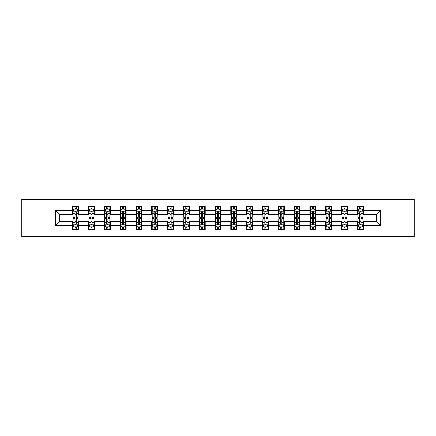 <?xml version="1.0" encoding="UTF-8"?>
<svg xmlns="http://www.w3.org/2000/svg" width="436" height="436" viewBox="0 0 436 436"><rect width="100%" height="100%" fill="white"/><g stroke="black" fill="none" stroke-linecap="round" stroke-linejoin="round"><path stroke-width="0.65" d="M383.985 236.759L414.2 236.759L414.2 199.241L383.985 199.241L383.985 236.759L52.015 236.759L52.015 199.241L21.8 199.241L21.8 236.759L52.015 236.759M383.985 199.241L52.015 199.241M363.401 210.294L363.401 206.593L357.318 206.593L357.318 210.294L347.585 210.294L347.585 206.593L341.497 206.593L341.497 210.294L331.763 210.294L331.763 206.593L325.681 206.593L325.681 210.294L315.947 210.294L315.947 206.593L309.865 206.593L309.865 210.294L300.132 210.294L300.132 206.593L294.044 206.593L294.044 210.294L284.31 210.294L284.31 206.593L278.228 206.593L278.228 210.294L268.494 210.294L268.494 206.593L262.412 206.593L262.412 210.294L252.678 210.294L252.678 206.593L246.596 206.593L246.596 210.294L236.857 210.294L236.857 206.593L230.775 206.593L230.775 210.294L221.041 210.294L221.041 206.593L214.959 206.593L214.959 210.294L205.225 210.294L205.225 206.593L199.143 206.593L199.143 210.294L189.404 210.294L189.404 206.593L183.322 206.593L183.322 210.294L173.588 210.294L173.588 206.593L167.506 206.593L167.506 210.294L157.772 210.294L157.772 206.593L151.69 206.593L151.69 210.294L141.956 210.294L141.956 206.593L135.869 206.593L135.869 210.294L126.135 210.294L126.135 206.593L120.053 206.593L120.053 210.294L110.319 210.294L110.319 206.593L104.237 206.593L104.237 210.294L94.503 210.294L94.503 206.593L88.415 206.593L88.415 210.294L78.682 210.294L78.682 206.593L72.599 206.593L72.599 210.294L55.361 210.294L55.361 225.706L59.416 221.651L72.599 221.651L72.599 229.407L78.682 229.407L78.682 221.651L88.415 221.651L88.415 229.407L94.503 229.407L94.503 221.651L104.237 221.651L104.237 229.407L110.319 229.407L110.319 221.651L120.053 221.651L120.053 229.407L126.135 229.407L126.135 221.651L135.869 221.651L135.869 229.407L141.956 229.407L141.956 221.651L151.69 221.651L151.69 229.407L157.772 229.407L157.772 221.651L167.506 221.651L167.506 229.407L173.588 229.407L173.588 221.651L183.322 221.651L183.322 229.407L189.404 229.407L189.404 221.651L199.143 221.651L199.143 229.407L205.225 229.407L205.225 221.651L214.959 221.651L214.959 229.407L221.041 229.407L221.041 221.651L230.775 221.651L230.775 229.407L236.857 229.407L236.857 221.651L246.596 221.651L246.596 229.407L252.678 229.407L252.678 221.651L262.412 221.651L262.412 229.407L268.494 229.407L268.494 221.651L278.228 221.651L278.228 229.407L284.31 229.407L284.31 221.651L294.044 221.651L294.044 229.407L300.132 229.407L300.132 221.651L309.865 221.651L309.865 229.407L315.947 229.407L315.947 221.651L325.681 221.651L325.681 229.407L331.763 229.407L331.763 221.651L341.497 221.651L341.497 229.407L347.585 229.407L347.585 221.651L357.318 221.651L357.318 229.407L363.401 229.407L363.401 221.651L376.584 221.651L376.584 214.349L363.401 214.349L363.401 210.294L380.639 210.294L380.639 225.706L363.401 225.706M357.318 225.706L347.585 225.706M341.497 225.706L331.763 225.706M325.681 225.706L315.947 225.706M309.865 225.706L300.132 225.706M294.044 225.706L284.31 225.706M278.228 225.706L268.494 225.706M262.412 225.706L252.678 225.706M246.596 225.706L236.857 225.706M230.775 225.706L221.041 225.706M214.959 225.706L205.225 225.706M199.143 225.706L189.404 225.706M183.322 225.706L173.588 225.706M167.506 225.706L157.772 225.706M151.69 225.706L141.956 225.706M135.869 225.706L126.135 225.706M120.053 225.706L110.319 225.706M104.237 225.706L94.503 225.706M88.415 225.706L78.682 225.706M72.599 225.706L55.361 225.706M357.318 210.294L357.318 214.349L347.585 214.349L347.585 210.294M341.497 210.294L341.497 214.349L331.763 214.349L331.763 210.294M325.681 210.294L325.681 214.349L315.947 214.349L315.947 210.294M309.865 210.294L309.865 214.349L300.132 214.349L300.132 210.294M294.044 210.294L294.044 214.349L284.31 214.349L284.31 210.294M278.228 210.294L278.228 214.349L268.494 214.349L268.494 210.294M262.412 210.294L262.412 214.349L252.678 214.349L252.678 210.294M246.596 210.294L246.596 214.349L236.857 214.349L236.857 210.294M230.775 210.294L230.775 214.349L221.041 214.349L221.041 210.294M214.959 210.294L214.959 214.349L205.225 214.349L205.225 210.294M199.143 210.294L199.143 214.349L189.404 214.349L189.404 210.294M183.322 210.294L183.322 214.349L173.588 214.349L173.588 210.294M167.506 210.294L167.506 214.349L157.772 214.349L157.772 210.294M151.69 210.294L151.69 214.349L141.956 214.349L141.956 210.294M135.869 210.294L135.869 214.349L126.135 214.349L126.135 210.294M120.053 210.294L120.053 214.349L110.319 214.349L110.319 210.294M104.237 210.294L104.237 214.349L94.503 214.349L94.503 210.294M88.415 210.294L88.415 214.349L78.682 214.349L78.682 210.294M72.599 210.294L72.599 214.349L59.416 214.349L55.361 210.294M59.416 214.349L59.416 221.651M380.639 225.706L376.584 221.651M376.584 214.349L380.639 210.294M72.599 209.127L73.106 209.127M75.03 209.127L76.251 209.127M78.175 209.127L78.682 209.127M72.599 214.25L73.106 214.25M75.03 214.25L76.251 214.25M78.175 214.25L78.682 214.25M72.599 221.75L73.106 221.75M75.03 221.75L76.251 221.75M78.175 221.75L78.682 221.75M72.599 226.873L73.106 226.873M75.03 226.873L76.251 226.873M78.175 226.873L78.682 226.873M88.415 221.75L88.922 221.75M90.852 221.75L92.067 221.75M93.996 221.75L94.503 221.75M88.415 226.873L88.922 226.873M90.852 226.873L92.067 226.873M93.996 226.873L94.503 226.873M88.415 209.127L88.922 209.127M90.852 209.127L92.067 209.127M93.996 209.127L94.503 209.127M88.415 214.25L88.922 214.25M90.852 214.25L92.067 214.25M93.996 214.25L94.503 214.25M104.237 221.75L104.744 221.75M106.667 221.75L107.883 221.75M109.812 221.75L110.319 221.75M104.237 226.873L104.744 226.873M106.667 226.873L107.883 226.873M109.812 226.873L110.319 226.873M104.237 209.127L104.744 209.127M106.667 209.127L107.883 209.127M109.812 209.127L110.319 209.127M104.237 214.25L104.744 214.25M106.667 214.25L107.883 214.25M109.812 214.25L110.319 214.25M120.053 221.75L120.559 221.75M122.483 221.75L123.704 221.75M125.628 221.75L126.135 221.75M120.053 226.873L120.559 226.873M122.483 226.873L123.704 226.873M125.628 226.873L126.135 226.873M120.053 209.127L120.559 209.127M122.483 209.127L123.704 209.127M125.628 209.127L126.135 209.127M120.053 214.25L120.559 214.25M122.483 214.25L123.704 214.25M125.628 214.25L126.135 214.25M135.869 221.75L136.375 221.75M138.305 221.75L139.52 221.75M141.444 221.75L141.956 221.75M135.869 226.873L136.375 226.873M138.305 226.873L139.52 226.873M141.444 226.873L141.956 226.873M135.869 209.127L136.375 209.127M138.305 209.127L139.52 209.127M141.444 209.127L141.956 209.127M135.869 214.25L136.375 214.25M138.305 214.25L139.52 214.25M141.444 214.25L141.956 214.25M151.69 221.75L152.197 221.75M154.121 221.75L155.336 221.75M157.265 221.75L157.772 221.75M151.69 226.873L152.197 226.873M154.121 226.873L155.336 226.873M157.265 226.873L157.772 226.873M151.69 209.127L152.197 209.127M154.121 209.127L155.336 209.127M157.265 209.127L157.772 209.127M151.69 214.25L152.197 214.25M154.121 214.25L155.336 214.25M157.265 214.25L157.772 214.25M167.506 221.75L168.013 221.75M169.936 221.75L171.157 221.75M173.081 221.75L173.588 221.75M167.506 226.873L168.013 226.873M169.936 226.873L171.157 226.873M173.081 226.873L173.588 226.873M167.506 209.127L168.013 209.127M169.936 209.127L171.157 209.127M173.081 209.127L173.588 209.127M167.506 214.25L168.013 214.25M169.936 214.25L171.157 214.25M173.081 214.25L173.588 214.25M183.322 221.75L183.829 221.75M185.758 221.75L186.973 221.75M188.897 221.75L189.404 221.75M183.322 226.873L183.829 226.873M185.758 226.873L186.973 226.873M188.897 226.873L189.404 226.873M183.322 209.127L183.829 209.127M185.758 209.127L186.973 209.127M188.897 209.127L189.404 209.127M183.322 214.25L183.829 214.25M185.758 214.25L186.973 214.25M188.897 214.25L189.404 214.25M199.143 221.75L199.65 221.75M201.574 221.75L202.789 221.75M204.718 221.75L205.225 221.75M199.143 226.873L199.65 226.873M201.574 226.873L202.789 226.873M204.718 226.873L205.225 226.873M199.143 209.127L199.65 209.127M201.574 209.127L202.789 209.127M204.718 209.127L205.225 209.127M199.143 214.25L199.65 214.25M201.574 214.25L202.789 214.25M204.718 214.25L205.225 214.25M214.959 221.75L215.466 221.75M217.39 221.75L218.61 221.75M220.534 221.75L221.041 221.75M214.959 226.873L215.466 226.873M217.39 226.873L218.61 226.873M220.534 226.873L221.041 226.873M214.959 209.127L215.466 209.127M217.39 209.127L218.61 209.127M220.534 209.127L221.041 209.127M214.959 214.25L215.466 214.25M217.39 214.25L218.61 214.25M220.534 214.25L221.041 214.25M230.775 221.75L231.282 221.75M233.211 221.75L234.426 221.75M236.35 221.75L236.857 221.75M230.775 226.873L231.282 226.873M233.211 226.873L234.426 226.873M236.35 226.873L236.857 226.873M230.775 209.127L231.282 209.127M233.211 209.127L234.426 209.127M236.35 209.127L236.857 209.127M230.775 214.25L231.282 214.25M233.211 214.25L234.426 214.25M236.35 214.25L236.857 214.25M246.596 221.75L247.103 221.75M249.027 221.75L250.242 221.75M252.172 221.75L252.678 221.75M246.596 226.873L247.103 226.873M249.027 226.873L250.242 226.873M252.172 226.873L252.678 226.873M246.596 209.127L247.103 209.127M249.027 209.127L250.242 209.127M252.172 209.127L252.678 209.127M246.596 214.25L247.103 214.25M249.027 214.25L250.242 214.25M252.172 214.25L252.678 214.25M262.412 221.75L262.919 221.75M264.843 221.75L266.064 221.75M267.987 221.75L268.494 221.75M262.412 226.873L262.919 226.873M264.843 226.873L266.064 226.873M267.987 226.873L268.494 226.873M262.412 209.127L262.919 209.127M264.843 209.127L266.064 209.127M267.987 209.127L268.494 209.127M262.412 214.25L262.919 214.25M264.843 214.25L266.064 214.25M267.987 214.25L268.494 214.25M278.228 221.75L278.735 221.75M280.664 221.75L281.879 221.75M283.803 221.75L284.31 221.75M278.228 226.873L278.735 226.873M280.664 226.873L281.879 226.873M283.803 226.873L284.31 226.873M278.228 209.127L278.735 209.127M280.664 209.127L281.879 209.127M283.803 209.127L284.31 209.127M278.228 214.25L278.735 214.25M280.664 214.25L281.879 214.25M283.803 214.25L284.31 214.25M294.044 221.75L294.556 221.75M296.48 221.75L297.695 221.75M299.625 221.75L300.132 221.75M294.044 226.873L294.556 226.873M296.48 226.873L297.695 226.873M299.625 226.873L300.132 226.873M294.044 209.127L294.556 209.127M296.48 209.127L297.695 209.127M299.625 209.127L300.132 209.127M294.044 214.25L294.556 214.25M296.48 214.25L297.695 214.25M299.625 214.25L300.132 214.25M309.865 221.75L310.372 221.75M312.296 221.75L313.517 221.75M315.441 221.75L315.947 221.75M309.865 226.873L310.372 226.873M312.296 226.873L313.517 226.873M315.441 226.873L315.947 226.873M309.865 209.127L310.372 209.127M312.296 209.127L313.517 209.127M315.441 209.127L315.947 209.127M309.865 214.25L310.372 214.25M312.296 214.25L313.517 214.25M315.441 214.25L315.947 214.25M325.681 221.75L326.188 221.75M328.117 221.75L329.333 221.75M331.256 221.75L331.763 221.75M325.681 226.873L326.188 226.873M328.117 226.873L329.333 226.873M331.256 226.873L331.763 226.873M325.681 209.127L326.188 209.127M328.117 209.127L329.333 209.127M331.256 209.127L331.763 209.127M325.681 214.25L326.188 214.25M328.117 214.25L329.333 214.25M331.256 214.25L331.763 214.25M341.497 221.75L342.004 221.75M343.933 221.75L345.149 221.75M347.078 221.75L347.585 221.75M341.497 226.873L342.004 226.873M343.933 226.873L345.149 226.873M347.078 226.873L347.585 226.873M341.497 209.127L342.004 209.127M343.933 209.127L345.149 209.127M347.078 209.127L347.585 209.127M341.497 214.25L342.004 214.25M343.933 214.25L345.149 214.25M347.078 214.25L347.585 214.25M357.318 221.75L357.825 221.75M359.749 221.75L360.97 221.75M362.894 221.75L363.401 221.75M357.318 226.873L357.825 226.873M359.749 226.873L360.97 226.873M362.894 226.873L363.401 226.873M357.318 209.127L357.825 209.127M359.749 209.127L360.97 209.127M362.894 209.127L363.401 209.127M357.318 214.25L357.825 214.25M359.749 214.25L360.97 214.25M362.894 214.25L363.401 214.25M76.251 207.912L75.03 207.912M78.175 216.12L76.251 216.12L76.251 217.39L78.175 217.39L78.175 211.204L77.161 209.176L74.12 209.176L73.106 211.204L73.106 217.39L75.03 217.39L75.03 216.12L73.106 216.12M73.106 211.204L73.106 206.593M78.175 211.204L78.175 206.593M75.03 209.176L75.03 206.593M76.251 206.593L76.251 209.176M76.251 216.12L76.251 211.967C75.842 211.188 75.439 211.188 75.03 211.967L75.03 216.12M75.03 228.088L76.251 228.088M73.106 219.88L75.03 219.88L75.03 218.61L73.106 218.61L73.106 224.796L74.12 226.824L77.161 226.824L78.175 224.796L78.175 218.61L76.251 218.61L76.251 219.88L78.175 219.88M78.175 224.796L78.175 229.407M73.106 224.796L73.106 229.407M76.251 226.824L76.251 229.407M75.03 229.407L75.03 226.824M75.03 219.88L75.03 224.033C75.439 224.813 75.842 224.813 76.251 224.033L76.251 219.88M92.067 207.912L90.852 207.912M93.996 216.12L92.067 216.12L92.067 217.39L93.996 217.39L93.996 211.204L92.977 209.176L89.936 209.176L88.922 211.204L88.922 217.39L90.852 217.39L90.852 216.12L88.922 216.12M88.922 211.204L88.922 206.593M93.996 211.204L93.996 206.593M90.852 209.176L90.852 206.593M92.067 206.593L92.067 209.176M92.067 216.12L92.067 211.967C91.664 211.188 91.255 211.188 90.852 211.967L90.852 216.12M107.883 207.912L106.667 207.912M109.812 216.12L107.883 216.12L107.883 217.39L109.812 217.39L109.812 211.204L108.798 209.176L105.757 209.176L104.744 211.204L104.744 217.39L106.667 217.39L106.667 216.12L104.744 216.12M104.744 211.204L104.744 206.593M109.812 211.204L109.812 206.593M106.667 209.176L106.667 206.593M107.883 206.593L107.883 209.176M107.883 216.12L107.883 211.967C107.479 211.188 107.076 211.188 106.667 211.967L106.667 216.12M90.852 228.088L92.067 228.088M88.922 219.88L90.852 219.88L90.852 218.61L88.922 218.61L88.922 224.796L89.936 226.824L92.977 226.824L93.996 224.796L93.996 218.61L92.067 218.61L92.067 219.88L93.996 219.88M93.996 224.796L93.996 229.407M88.922 224.796L88.922 229.407M92.067 226.824L92.067 229.407M90.852 229.407L90.852 226.824M90.852 219.88L90.852 224.033C91.255 224.813 91.664 224.813 92.067 224.033L92.067 219.88M106.667 228.088L107.883 228.088M104.744 219.88L106.667 219.88L106.667 218.61L104.744 218.61L104.744 224.796L105.757 226.824L108.798 226.824L109.812 224.796L109.812 218.61L107.883 218.61L107.883 219.88L109.812 219.88M109.812 224.796L109.812 229.407M104.744 224.796L104.744 229.407M107.883 226.824L107.883 229.407M106.667 229.407L106.667 226.824M106.667 219.88L106.667 224.033C107.071 224.813 107.479 224.813 107.883 224.033L107.883 219.88M123.704 207.912L122.483 207.912M125.628 216.12L123.704 216.12L123.704 217.39L125.628 217.39L125.628 211.204L124.614 209.176L121.573 209.176L120.559 211.204L120.559 217.39L122.483 217.39L122.483 216.12L120.559 216.12M120.559 211.204L120.559 206.593M125.628 211.204L125.628 206.593M122.483 209.176L122.483 206.593M123.704 206.593L123.704 209.176M123.704 216.12L123.704 211.967C123.295 211.188 122.892 211.188 122.483 211.967L122.483 216.12M139.52 207.912L138.305 207.912M141.444 216.12L139.52 216.12L139.52 217.39L141.444 217.39L141.444 211.204L140.43 209.176L137.389 209.176L136.375 211.204L136.375 217.39L138.305 217.39L138.305 216.12L136.375 216.12M136.375 211.204L136.375 206.593M141.444 211.204L141.444 206.593M138.305 209.176L138.305 206.593M139.52 206.593L139.52 209.176M139.52 216.12L139.52 211.967C139.117 211.188 138.708 211.188 138.305 211.967L138.305 216.12M155.336 207.912L154.121 207.912M157.265 216.12L155.336 216.12L155.336 217.39L157.265 217.39L157.265 211.204L156.251 209.176L153.21 209.176L152.197 211.204L152.197 217.39L154.121 217.39L154.121 216.12L152.197 216.12M152.197 211.204L152.197 206.593M157.265 211.204L157.265 206.593M154.121 209.176L154.121 206.593M155.336 206.593L155.336 209.176M155.336 216.12L155.336 211.967C154.933 211.188 154.529 211.188 154.121 211.967L154.121 216.12M122.483 228.088L123.704 228.088M120.559 219.88L122.483 219.88L122.483 218.61L120.559 218.61L120.559 224.796L121.573 226.824L124.614 226.824L125.628 224.796L125.628 218.61L123.704 218.61L123.704 219.88L125.628 219.88M125.628 224.796L125.628 229.407M120.559 224.796L120.559 229.407M123.704 226.824L123.704 229.407M122.483 229.407L122.483 226.824M122.483 219.88L122.483 224.033C122.892 224.813 123.295 224.813 123.704 224.033L123.704 219.88M138.305 228.088L139.52 228.088M136.375 219.88L138.305 219.88L138.305 218.61L136.375 218.61L136.375 224.796L137.389 226.824L140.43 226.824L141.444 224.796L141.444 218.61L139.52 218.61L139.52 219.88L141.444 219.88M141.444 224.796L141.444 229.407M136.375 224.796L136.375 229.407M139.52 226.824L139.52 229.407M138.305 229.407L138.305 226.824M138.305 219.88L138.305 224.033C138.708 224.813 139.111 224.813 139.52 224.033L139.52 219.88M154.121 228.088L155.336 228.088M152.197 219.88L154.121 219.88L154.121 218.61L152.197 218.61L152.197 224.796L153.21 226.824L156.251 226.824L157.265 224.796L157.265 218.61L155.336 218.61L155.336 219.88L157.265 219.88M157.265 224.796L157.265 229.407M152.197 224.796L152.197 229.407M155.336 226.824L155.336 229.407M154.121 229.407L154.121 226.824M154.121 219.88L154.121 224.033C154.524 224.813 154.933 224.813 155.336 224.033L155.336 219.88M169.936 228.088L171.157 228.088M168.013 219.88L169.936 219.88L169.936 218.61L168.013 218.61L168.013 224.796L169.026 226.824L172.067 226.824L173.081 224.796L173.081 218.61L171.157 218.61L171.157 219.88L173.081 219.88M173.081 224.796L173.081 229.407M168.013 224.796L168.013 229.407M171.157 226.824L171.157 229.407M169.936 229.407L169.936 226.824M169.936 219.88L169.936 224.033C170.345 224.813 170.749 224.813 171.157 224.033L171.157 219.88M185.758 228.088L186.973 228.088M183.829 219.88L185.758 219.88L185.758 218.61L183.829 218.61L183.829 224.796L184.842 226.824L187.883 226.824L188.897 224.796L188.897 218.61L186.973 218.61L186.973 219.88L188.897 219.88M188.897 224.796L188.897 229.407M183.829 224.796L183.829 229.407M186.973 226.824L186.973 229.407M185.758 229.407L185.758 226.824M185.758 219.88L185.758 224.033C186.161 224.813 186.564 224.813 186.973 224.033L186.973 219.88M201.574 228.088L202.789 228.088M199.65 219.88L201.574 219.88L201.574 218.61L199.65 218.61L199.65 224.796L200.664 226.824L203.705 226.824L204.718 224.796L204.718 218.61L202.789 218.61L202.789 219.88L204.718 219.88M204.718 224.796L204.718 229.407M199.65 224.796L199.65 229.407M202.789 226.824L202.789 229.407M201.574 229.407L201.574 226.824M201.574 219.88L201.574 224.033C201.977 224.813 202.386 224.813 202.789 224.033L202.789 219.88M217.39 228.088L218.61 228.088M215.466 219.88L217.39 219.88L217.39 218.61L215.466 218.61L215.466 224.796L216.479 226.824L219.521 226.824L220.534 224.796L220.534 218.61L218.61 218.61L218.61 219.88L220.534 219.88M220.534 224.796L220.534 229.407M215.466 224.796L215.466 229.407M218.61 226.824L218.61 229.407M217.39 229.407L217.39 226.824M217.39 219.88L217.39 224.033C217.798 224.813 218.202 224.813 218.61 224.033L218.61 219.88M233.211 228.088L234.426 228.088M231.282 219.88L233.211 219.88L233.211 218.61L231.282 218.61L231.282 224.796L232.295 226.824L235.336 226.824L236.35 224.796L236.35 218.61L234.426 218.61L234.426 219.88L236.35 219.88M236.35 224.796L236.35 229.407M231.282 224.796L231.282 229.407M234.426 226.824L234.426 229.407M233.211 229.407L233.211 226.824M233.211 219.88L233.211 224.033C233.614 224.813 234.018 224.813 234.426 224.033L234.426 219.88M249.027 228.088L250.242 228.088M247.103 219.88L249.027 219.88L249.027 218.61L247.103 218.61L247.103 224.796L248.117 226.824L251.158 226.824L252.172 224.796L252.172 218.61L250.242 218.61L250.242 219.88L252.172 219.88M252.172 224.796L252.172 229.407M247.103 224.796L247.103 229.407M250.242 226.824L250.242 229.407M249.027 229.407L249.027 226.824M249.027 219.88L249.027 224.033C249.43 224.813 249.839 224.813 250.242 224.033L250.242 219.88M264.843 228.088L266.064 228.088M262.919 219.88L264.843 219.88L264.843 218.61L262.919 218.61L262.919 224.796L263.933 226.824L266.974 226.824L267.987 224.796L267.987 218.61L266.064 218.61L266.064 219.88L267.987 219.88M267.987 224.796L267.987 229.407M262.919 224.796L262.919 229.407M266.064 226.824L266.064 229.407M264.843 229.407L264.843 226.824M264.843 219.88L264.843 224.033C265.252 224.813 265.655 224.813 266.064 224.033L266.064 219.88M280.664 228.088L281.879 228.088M278.735 219.88L280.664 219.88L280.664 218.61L278.735 218.61L278.735 224.796L279.748 226.824L282.79 226.824L283.803 224.796L283.803 218.61L281.879 218.61L281.879 219.88L283.803 219.88M283.803 224.796L283.803 229.407M278.735 224.796L278.735 229.407M281.879 226.824L281.879 229.407M280.664 229.407L280.664 226.824M280.664 219.88L280.664 224.033C281.067 224.813 281.471 224.813 281.879 224.033L281.879 219.88M296.48 228.088L297.695 228.088M294.556 219.88L296.48 219.88L296.48 218.61L294.556 218.61L294.556 224.796L295.57 226.824L298.611 226.824L299.625 224.796L299.625 218.61L297.695 218.61L297.695 219.88L299.625 219.88M299.625 224.796L299.625 229.407M294.556 224.796L294.556 229.407M297.695 226.824L297.695 229.407M296.48 229.407L296.48 226.824M296.48 219.88L296.48 224.033C296.883 224.813 297.292 224.813 297.695 224.033L297.695 219.88M312.296 228.088L313.517 228.088M310.372 219.88L312.296 219.88L312.296 218.61L310.372 218.61L310.372 224.796L311.386 226.824L314.427 226.824L315.441 224.796L315.441 218.61L313.517 218.61L313.517 219.88L315.441 219.88M315.441 224.796L315.441 229.407M310.372 224.796L310.372 229.407M313.517 226.824L313.517 229.407M312.296 229.407L312.296 226.824M312.296 219.88L312.296 224.033C312.705 224.813 313.108 224.813 313.517 224.033L313.517 219.88M328.117 228.088L329.333 228.088M326.188 219.88L328.117 219.88L328.117 218.61L326.188 218.61L326.188 224.796L327.202 226.824L330.243 226.824L331.256 224.796L331.256 218.61L329.333 218.61L329.333 219.88L331.256 219.88M331.256 224.796L331.256 229.407M326.188 224.796L326.188 229.407M329.333 226.824L329.333 229.407M328.117 229.407L328.117 226.824M328.117 219.88L328.117 224.033C328.521 224.813 328.924 224.813 329.333 224.033L329.333 219.88M171.157 207.912L169.936 207.912M173.081 216.12L171.157 216.12L171.157 217.39L173.081 217.39L173.081 211.204L172.067 209.176L169.026 209.176L168.013 211.204L168.013 217.39L169.936 217.39L169.936 216.12L168.013 216.12M168.013 211.204L168.013 206.593M173.081 211.204L173.081 206.593M169.936 209.176L169.936 206.593M171.157 206.593L171.157 209.176M171.157 216.12L171.157 211.967C170.749 211.188 170.345 211.188 169.936 211.967L169.936 216.12M186.973 207.912L185.758 207.912M188.897 216.12L186.973 216.12L186.973 217.39L188.897 217.39L188.897 211.204L187.883 209.176L184.842 209.176L183.829 211.204L183.829 217.39L185.758 217.39L185.758 216.12L183.829 216.12M183.829 211.204L183.829 206.593M188.897 211.204L188.897 206.593M185.758 209.176L185.758 206.593M186.973 206.593L186.973 209.176M186.973 216.12L186.973 211.967C186.57 211.188 186.161 211.188 185.758 211.967L185.758 216.12M202.789 207.912L201.574 207.912M204.718 216.12L202.789 216.12L202.789 217.39L204.718 217.39L204.718 211.204L203.705 209.176L200.664 209.176L199.65 211.204L199.65 217.39L201.574 217.39L201.574 216.12L199.65 216.12M199.65 211.204L199.65 206.593M204.718 211.204L204.718 206.593M201.574 209.176L201.574 206.593M202.789 206.593L202.789 209.176M202.789 216.12L202.789 211.967C202.386 211.188 201.982 211.188 201.574 211.967L201.574 216.12M218.61 207.912L217.39 207.912M220.534 216.12L218.61 216.12L218.61 217.39L220.534 217.39L220.534 211.204L219.521 209.176L216.479 209.176L215.466 211.204L215.466 217.39L217.39 217.39L217.39 216.12L215.466 216.12M215.466 211.204L215.466 206.593M220.534 211.204L220.534 206.593M217.39 209.176L217.39 206.593M218.61 206.593L218.61 209.176M218.61 216.12L218.61 211.967C218.202 211.188 217.798 211.188 217.39 211.967L217.39 216.12M234.426 207.912L233.211 207.912M236.35 216.12L234.426 216.12L234.426 217.39L236.35 217.39L236.35 211.204L235.336 209.176L232.295 209.176L231.282 211.204L231.282 217.39L233.211 217.39L233.211 216.12L231.282 216.12M231.282 211.204L231.282 206.593M236.35 211.204L236.35 206.593M233.211 209.176L233.211 206.593M234.426 206.593L234.426 209.176M234.426 216.12L234.426 211.967C234.023 211.188 233.614 211.188 233.211 211.967L233.211 216.12M250.242 207.912L249.027 207.912M252.172 216.12L250.242 216.12L250.242 217.39L252.172 217.39L252.172 211.204L251.158 209.176L248.117 209.176L247.103 211.204L247.103 217.39L249.027 217.39L249.027 216.12L247.103 216.12M247.103 211.204L247.103 206.593M252.172 211.204L252.172 206.593M249.027 209.176L249.027 206.593M250.242 206.593L250.242 209.176M250.242 216.12L250.242 211.967C249.839 211.188 249.436 211.188 249.027 211.967L249.027 216.12M266.064 207.912L264.843 207.912M267.987 216.12L266.064 216.12L266.064 217.39L267.987 217.39L267.987 211.204L266.974 209.176L263.933 209.176L262.919 211.204L262.919 217.39L264.843 217.39L264.843 216.12L262.919 216.12M262.919 211.204L262.919 206.593M267.987 211.204L267.987 206.593M264.843 209.176L264.843 206.593M266.064 206.593L266.064 209.176M266.064 216.12L266.064 211.967C265.655 211.188 265.252 211.188 264.843 211.967L264.843 216.12M281.879 207.912L280.664 207.912M283.803 216.12L281.879 216.12L281.879 217.39L283.803 217.39L283.803 211.204L282.79 209.176L279.748 209.176L278.735 211.204L278.735 217.39L280.664 217.39L280.664 216.12L278.735 216.12M278.735 211.204L278.735 206.593M283.803 211.204L283.803 206.593M280.664 209.176L280.664 206.593M281.879 206.593L281.879 209.176M281.879 216.12L281.879 211.967C281.476 211.188 281.067 211.188 280.664 211.967L280.664 216.12M297.695 207.912L296.48 207.912M299.625 216.12L297.695 216.12L297.695 217.39L299.625 217.39L299.625 211.204L298.611 209.176L295.57 209.176L294.556 211.204L294.556 217.39L296.48 217.39L296.48 216.12L294.556 216.12M294.556 211.204L294.556 206.593M299.625 211.204L299.625 206.593M296.48 209.176L296.48 206.593M297.695 206.593L297.695 209.176M297.695 216.12L297.695 211.967C297.292 211.188 296.889 211.188 296.48 211.967L296.48 216.12M313.517 207.912L312.296 207.912M315.441 216.12L313.517 216.12L313.517 217.39L315.441 217.39L315.441 211.204L314.427 209.176L311.386 209.176L310.372 211.204L310.372 217.39L312.296 217.39L312.296 216.12L310.372 216.12M310.372 211.204L310.372 206.593M315.441 211.204L315.441 206.593M312.296 209.176L312.296 206.593M313.517 206.593L313.517 209.176M313.517 216.12L313.517 211.967C313.108 211.188 312.705 211.188 312.296 211.967L312.296 216.12M329.333 207.912L328.117 207.912M331.256 216.12L329.333 216.12L329.333 217.39L331.256 217.39L331.256 211.204L330.243 209.176L327.202 209.176L326.188 211.204L326.188 217.39L328.117 217.39L328.117 216.12L326.188 216.12M326.188 211.204L326.188 206.593M331.256 211.204L331.256 206.593M328.117 209.176L328.117 206.593M329.333 206.593L329.333 209.176M329.333 216.12L329.333 211.967C328.929 211.188 328.521 211.188 328.117 211.967L328.117 216.12M345.149 207.912L343.933 207.912M347.078 216.12L345.149 216.12L345.149 217.39L347.078 217.39L347.078 211.204L346.064 209.176L343.023 209.176L342.004 211.204L342.004 217.39L343.933 217.39L343.933 216.12L342.004 216.12M342.004 211.204L342.004 206.593M347.078 211.204L347.078 206.593M343.933 209.176L343.933 206.593M345.149 206.593L345.149 209.176M345.149 216.12L345.149 211.967C344.745 211.188 344.336 211.188 343.933 211.967L343.933 216.12M343.933 228.088L345.149 228.088M342.004 219.88L343.933 219.88L343.933 218.61L342.004 218.61L342.004 224.796L343.023 226.824L346.064 226.824L347.078 224.796L347.078 218.61L345.149 218.61L345.149 219.88L347.078 219.88M347.078 224.796L347.078 229.407M342.004 224.796L342.004 229.407M345.149 226.824L345.149 229.407M343.933 229.407L343.933 226.824M343.933 219.88L343.933 224.033C344.336 224.813 344.745 224.813 345.149 224.033L345.149 219.88M360.97 207.912L359.749 207.912M362.894 216.12L360.97 216.12L360.97 217.39L362.894 217.39L362.894 211.204L361.88 209.176L358.839 209.176L357.825 211.204L357.825 217.39L359.749 217.39L359.749 216.12L357.825 216.12M357.825 211.204L357.825 206.593M362.894 211.204L362.894 206.593M359.749 209.176L359.749 206.593M360.97 206.593L360.97 209.176M360.97 216.12L360.97 211.967C360.561 211.188 360.158 211.188 359.749 211.967L359.749 216.12M359.749 228.088L360.97 228.088M357.825 219.88L359.749 219.88L359.749 218.61L357.825 218.61L357.825 224.796L358.839 226.824L361.88 226.824L362.894 224.796L362.894 218.61L360.97 218.61L360.97 219.88L362.894 219.88M362.894 224.796L362.894 229.407M357.825 224.796L357.825 229.407M360.97 226.824L360.97 229.407M359.749 229.407L359.749 226.824M359.749 219.88L359.749 224.033C360.158 224.813 360.561 224.813 360.97 224.033L360.97 219.88M78.153 211.155L73.134 211.155M73.106 209.302L74.06 209.302M77.221 209.302L78.175 209.302M75.03 213.4L73.106 213.4M78.175 213.4L76.251 213.4M76.251 208.555L75.03 208.555M73.134 224.845L78.153 224.845M78.175 226.698L77.221 226.698M74.06 226.698L73.106 226.698M76.251 222.6L78.175 222.6M73.106 222.6L75.03 222.6M75.03 227.445L76.251 227.445M93.969 211.155L88.949 211.155M88.922 209.302L89.876 209.302M93.042 209.302L93.996 209.302M90.852 213.4L88.922 213.4M93.996 213.4L92.067 213.4M92.067 208.555L90.852 208.555M109.785 211.155L104.765 211.155M104.744 209.302L105.692 209.302M108.858 209.302L109.812 209.302M106.667 213.4L104.744 213.4M109.812 213.4L107.883 213.4M107.883 208.555L106.667 208.555M88.949 224.845L93.969 224.845M93.996 226.698L93.042 226.698M89.876 226.698L88.922 226.698M92.067 222.6L93.996 222.6M88.922 222.6L90.852 222.6M90.852 227.445L92.067 227.445M104.765 224.845L109.785 224.845M109.812 226.698L108.858 226.698M105.692 226.698L104.744 226.698M107.883 222.6L109.812 222.6M104.744 222.6L106.667 222.6M106.667 227.445L107.883 227.445M125.606 211.155L120.587 211.155M120.559 209.302L121.513 209.302M124.674 209.302L125.628 209.302M122.483 213.4L120.559 213.4M125.628 213.4L123.704 213.4M123.704 208.555L122.483 208.555M141.422 211.155L136.403 211.155M136.375 209.302L137.329 209.302M140.496 209.302L141.444 209.302M138.305 213.4L136.375 213.4M141.444 213.4L139.52 213.4M139.52 208.555L138.305 208.555M157.238 211.155L152.219 211.155M152.197 209.302L153.145 209.302M156.311 209.302L157.265 209.302M154.121 213.4L152.197 213.4M157.265 213.4L155.336 213.4M155.336 208.555L154.121 208.555M120.587 224.845L125.606 224.845M125.628 226.698L124.674 226.698M121.513 226.698L120.559 226.698M123.704 222.6L125.628 222.6M120.559 222.6L122.483 222.6M122.483 227.445L123.704 227.445M136.403 224.845L141.422 224.845M141.444 226.698L140.496 226.698M137.329 226.698L136.375 226.698M139.52 222.6L141.444 222.6M136.375 222.6L138.305 222.6M138.305 227.445L139.52 227.445M152.219 224.845L157.238 224.845M157.265 226.698L156.311 226.698M153.145 226.698L152.197 226.698M155.336 222.6L157.265 222.6M152.197 222.6L154.121 222.6M154.121 227.445L155.336 227.445M168.04 224.845L173.054 224.845M173.081 226.698L172.127 226.698M168.966 226.698L168.013 226.698M171.157 222.6L173.081 222.6M168.013 222.6L169.936 222.6M169.936 227.445L171.157 227.445M183.856 224.845L188.875 224.845M188.897 226.698L187.949 226.698M184.782 226.698L183.829 226.698M186.973 222.6L188.897 222.6M183.829 222.6L185.758 222.6M185.758 227.445L186.973 227.445M199.672 224.845L204.691 224.845M204.718 226.698L203.765 226.698M200.598 226.698L199.65 226.698M202.789 222.6L204.718 222.6M199.65 222.6L201.574 222.6M201.574 227.445L202.789 227.445M215.493 224.845L220.507 224.845M220.534 226.698L219.581 226.698M216.42 226.698L215.466 226.698M218.61 222.6L220.534 222.6M215.466 222.6L217.39 222.6M217.39 227.445L218.61 227.445M231.309 224.845L236.328 224.845M236.35 226.698L235.402 226.698M232.235 226.698L231.282 226.698M234.426 222.6L236.35 222.6M231.282 222.6L233.211 222.6M233.211 227.445L234.426 227.445M247.125 224.845L252.144 224.845M252.172 226.698L251.218 226.698M248.051 226.698L247.103 226.698M250.242 222.6L252.172 222.6M247.103 222.6L249.027 222.6M249.027 227.445L250.242 227.445M262.946 224.845L267.96 224.845M267.987 226.698L267.034 226.698M263.873 226.698L262.919 226.698M266.064 222.6L267.987 222.6M262.919 222.6L264.843 222.6M264.843 227.445L266.064 227.445M278.762 224.845L283.782 224.845M283.803 226.698L282.855 226.698M279.689 226.698L278.735 226.698M281.879 222.6L283.803 222.6M278.735 222.6L280.664 222.6M280.664 227.445L281.879 227.445M294.578 224.845L299.597 224.845M299.625 226.698L298.671 226.698M295.504 226.698L294.556 226.698M297.695 222.6L299.625 222.6M294.556 222.6L296.48 222.6M296.48 227.445L297.695 227.445M310.394 224.845L315.413 224.845M315.441 226.698L314.487 226.698M311.326 226.698L310.372 226.698M313.517 222.6L315.441 222.6M310.372 222.6L312.296 222.6M312.296 227.445L313.517 227.445M326.215 224.845L331.235 224.845M331.256 226.698L330.308 226.698M327.142 226.698L326.188 226.698M329.333 222.6L331.256 222.6M326.188 222.6L328.117 222.6M328.117 227.445L329.333 227.445M173.054 211.155L168.04 211.155M168.013 209.302L168.966 209.302M172.127 209.302L173.081 209.302M169.936 213.4L168.013 213.4M173.081 213.4L171.157 213.4M171.157 208.555L169.936 208.555M188.875 211.155L183.856 211.155M183.829 209.302L184.782 209.302M187.949 209.302L188.897 209.302M185.758 213.4L183.829 213.4M188.897 213.4L186.973 213.4M186.973 208.555L185.758 208.555M204.691 211.155L199.672 211.155M199.65 209.302L200.598 209.302M203.765 209.302L204.718 209.302M201.574 213.4L199.65 213.4M204.718 213.4L202.789 213.4M202.789 208.555L201.574 208.555M220.507 211.155L215.493 211.155M215.466 209.302L216.42 209.302M219.581 209.302L220.534 209.302M217.39 213.4L215.466 213.4M220.534 213.4L218.61 213.4M218.61 208.555L217.39 208.555M236.328 211.155L231.309 211.155M231.282 209.302L232.235 209.302M235.402 209.302L236.35 209.302M233.211 213.4L231.282 213.4M236.35 213.4L234.426 213.4M234.426 208.555L233.211 208.555M252.144 211.155L247.125 211.155M247.103 209.302L248.051 209.302M251.218 209.302L252.172 209.302M249.027 213.4L247.103 213.4M252.172 213.4L250.242 213.4M250.242 208.555L249.027 208.555M267.96 211.155L262.946 211.155M262.919 209.302L263.873 209.302M267.034 209.302L267.987 209.302M264.843 213.4L262.919 213.4M267.987 213.4L266.064 213.4M266.064 208.555L264.843 208.555M283.782 211.155L278.762 211.155M278.735 209.302L279.689 209.302M282.855 209.302L283.803 209.302M280.664 213.4L278.735 213.4M283.803 213.4L281.879 213.4M281.879 208.555L280.664 208.555M299.597 211.155L294.578 211.155M294.556 209.302L295.504 209.302M298.671 209.302L299.625 209.302M296.48 213.4L294.556 213.4M299.625 213.4L297.695 213.4M297.695 208.555L296.48 208.555M315.413 211.155L310.394 211.155M310.372 209.302L311.326 209.302M314.487 209.302L315.441 209.302M312.296 213.4L310.372 213.4M315.441 213.4L313.517 213.4M313.517 208.555L312.296 208.555M331.235 211.155L326.215 211.155M326.188 209.302L327.142 209.302M330.308 209.302L331.256 209.302M328.117 213.4L326.188 213.4M331.256 213.4L329.333 213.4M329.333 208.555L328.117 208.555M347.051 211.155L342.031 211.155M342.004 209.302L342.958 209.302M346.124 209.302L347.078 209.302M343.933 213.4L342.004 213.4M347.078 213.4L345.149 213.4M345.149 208.555L343.933 208.555M342.031 224.845L347.051 224.845M347.078 226.698L346.124 226.698M342.958 226.698L342.004 226.698M345.149 222.6L347.078 222.6M342.004 222.6L343.933 222.6M343.933 227.445L345.149 227.445M362.866 211.155L357.847 211.155M357.825 209.302L358.779 209.302M361.94 209.302L362.894 209.302M359.749 213.4L357.825 213.4M362.894 213.4L360.97 213.4M360.97 208.555L359.749 208.555M357.847 224.845L362.866 224.845M362.894 226.698L361.94 226.698M358.779 226.698L357.825 226.698M360.97 222.6L362.894 222.6M357.825 222.6L359.749 222.6M359.749 227.445L360.97 227.445"/></g></svg>
